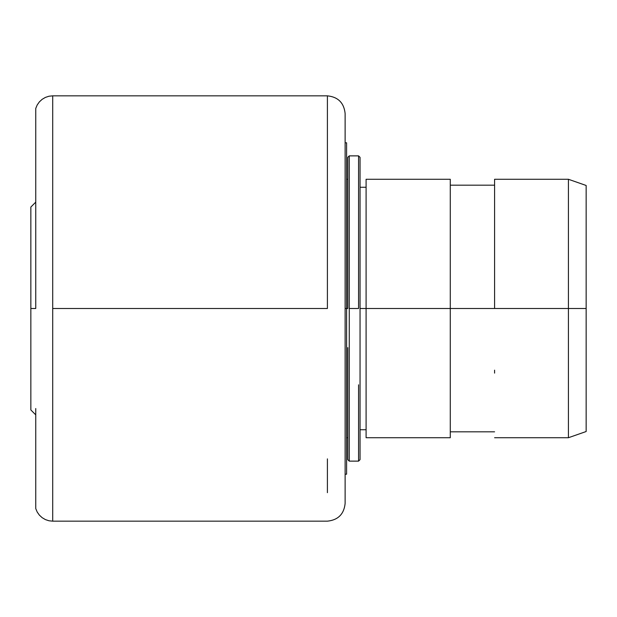 <?xml version="1.0" encoding="UTF-8"?>
<svg xmlns="http://www.w3.org/2000/svg" width="617" height="617" viewBox="0 0 617 617"><rect width="100%" height="100%" fill="white"/><g stroke="black" fill="none" stroke-linecap="round" stroke-linejoin="round"><path stroke-width="0.93" d="M30.85 308.5L30.85 207.042L30.85 359.233L30.85 308.5L35.747 308.5L30.85 308.5M30.85 409.958L30.85 359.233L30.85 409.958L35.747 414.855M35.747 308.5L35.747 108.407L35.747 308.5M35.747 508.593L35.747 408.547L35.747 508.593L37.213 512.056L39.38 515.133L42.149 517.678L45.396 519.591L48.967 520.771L52.707 521.164L52.707 95.836L48.967 96.229L45.396 97.409L42.149 99.322L39.38 101.867L37.213 104.944L35.747 108.407L37.213 104.944L39.38 101.867L42.149 99.322L45.396 97.409L48.967 96.229L52.707 95.836L52.707 521.164L48.967 520.771L45.396 519.591L42.149 517.678L39.38 515.133L37.213 512.056L35.747 508.593M327.403 308.5L52.707 308.5L327.403 308.5L327.403 95.836L327.403 308.5M52.707 492.674L52.707 458.878M327.403 458.878L327.403 492.674M345.127 113.551C344.001 102.869 338.093 96.962 327.403 95.836C338.093 96.962 344.001 102.869 345.127 113.551L345.127 139.673L345.127 113.551M327.403 521.164C338.093 520.038 344.001 514.131 345.127 503.449L345.127 139.673L345.127 503.449C344.001 514.131 338.093 520.038 327.403 521.164L52.707 521.164M346.6 308.5L345.127 308.5L346.6 308.5L346.6 142.797L346.6 391.355L346.6 308.5L347.787 308.5L346.6 308.5M346.6 474.203L346.6 391.355L346.6 474.203L345.127 474.203M345.127 211.029L345.127 170.654M347.787 308.5L347.787 157.343L347.787 308.5M347.787 459.657L347.787 384.075L347.787 459.657L349.261 461.13L349.261 155.87L347.787 157.343L349.261 155.87L349.261 461.13L347.787 459.657M347.787 347.626L347.787 384.075M358.562 308.5L349.261 308.5L358.562 308.5L358.562 155.87L358.562 308.5M358.562 461.13L358.562 384.815L358.562 461.13L360.043 459.657L360.043 157.343L358.562 155.87L360.043 157.343L360.043 459.657L358.562 461.13L349.261 461.13M366.097 308.5L360.043 308.5L366.097 308.5L366.097 179.277L366.097 373.115L366.097 308.5L450.279 308.5L366.097 308.5M366.097 369.128L366.097 413.506M366.097 437.723L366.097 373.115L366.097 437.723L450.279 437.723L450.279 179.277L450.279 437.723M366.097 203.494L366.097 247.872M450.279 308.5L494.587 308.5L450.279 308.5L450.279 246.839M450.279 415.295L450.279 370.161M494.587 373.115L494.587 370.161M494.587 201.705L494.587 246.839L494.587 201.705M494.587 308.5L494.587 179.277L494.587 308.5L568.427 308.5L494.587 308.5M494.587 437.723L568.427 437.723L568.427 179.277L568.427 437.723L586.15 431.522L586.15 308.5L568.427 308.5L586.15 308.5L586.15 185.478L586.15 431.522M35.747 202.145L30.85 207.042M327.403 95.836L52.707 95.836M346.6 142.797L345.127 142.797M346.6 437.723L347.787 437.723M347.787 179.277L346.6 179.277M358.562 155.87L349.261 155.87M360.043 429.748L366.097 429.748M366.097 187.252L360.043 187.252M450.279 179.277L366.097 179.277M450.279 431.815L494.587 431.815M494.587 185.185L450.279 185.185M586.15 185.478L568.427 179.277L494.587 179.277"/></g></svg>
